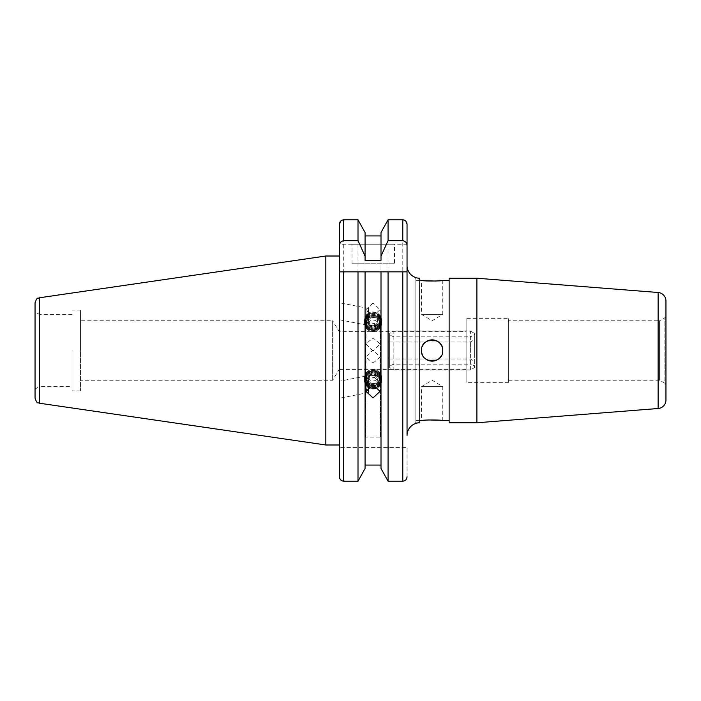 <?xml version="1.0" encoding="UTF-8"?>
<svg xmlns="http://www.w3.org/2000/svg" width="701" height="701" viewBox="0 0 701 701"><rect width="100%" height="100%" fill="white"/><g stroke="black" fill="none" stroke-linecap="round" stroke-linejoin="round"><path stroke-width="0.53" stroke-dasharray="3.5 2.63" d="M373.028 363.179L380.047 357.046L373.028 349.992L366.018 357.046L373.028 363.179M466.139 331.371L466.139 369.629L466.139 331.371L339.03 331.371L332.642 320.743L332.642 380.257L332.642 320.743L80.536 320.743L80.536 390.886L80.536 320.743M466.139 369.629L339.03 369.629L339.03 331.371L339.03 369.629L332.642 380.257L80.536 380.257M394.505 263.769L351.99 263.769L394.505 263.769L394.505 244.22L351.99 244.22L394.505 244.22M351.99 263.769L351.99 244.22M368.533 314.179L368.533 308.484L368.533 309.676L366.018 313.584L366.649 316.615L368.533 314.179L368.533 309.676M339.45 311.244L339.45 302.736L339.45 311.244M366.018 391.395L366.649 384.385L366.018 381.607L368.533 376.709L368.533 381.213L366.649 384.385L368.533 386.821L368.533 391.324M366.018 387.416L366.369 389.318M339.45 389.756L339.45 398.264L339.45 381.256L368.533 375.517L368.533 376.709M35.05 302.832L35.05 389.09L39.3 386.637L39.3 350.5L39.3 386.637L72.037 386.637L72.037 350.5L72.037 386.637M72.037 350.5L72.037 390.886L72.037 350.5M339.45 350.5L339.45 256.014L339.45 350.5M325.842 256.014L325.842 444.986M381.002 260.439L381.002 468.487L381.002 271.848L365.063 271.848L365.063 468.487L365.063 235.93L381.002 235.93L381.002 468.487M407.044 476.776L407.044 447.431L339.45 447.431L407.044 447.431L407.044 476.776C406.825 479.423 405.406 480.886 402.795 481.184L402.795 219.816L388.065 219.816L388.065 481.184M442.752 420.644L442.752 386.637L421.494 386.637L432.123 380.249L442.752 386.637L421.494 386.637L421.494 420.644M422.309 346.425A10.629 10.629 0 0 0 421.494 350.5C420.837 336.787 443.409 336.787 442.752 350.5A10.629 10.629 0 0 0 442.55 348.415M442.752 280.356L442.752 314.363L421.494 314.363L432.123 320.751L442.752 314.363L421.494 314.363L421.494 280.356M436.18 281.048L438.02 280.908M440.964 356.406A10.629 10.629 0 0 0 442.752 350.5C443.418 364.196 420.854 364.231 421.494 350.5A10.629 10.629 0 0 1 432.123 339.871A10.629 10.629 0 0 1 442.752 350.5A10.629 10.629 0 0 1 432.123 361.129A10.629 10.629 0 0 1 421.494 350.5M407.044 271.848L407.044 265.469L406.869 271.848M415.123 422.773L419.794 422.773L419.794 278.227L415.123 278.227L415.123 422.773L415.123 278.227M508.654 318.648L508.654 382.352L508.654 318.648L466.139 318.648L466.139 382.352L466.139 318.648M508.654 382.352L466.139 382.352M508.654 380.231L659.571 380.231L664.89 383.298L664.89 317.702L659.571 320.769L659.571 380.231L659.571 320.769L508.654 320.769L508.654 380.231L508.654 320.769M665.95 315.862A2.129 2.129 0 0 1 664.89 317.702L664.89 383.298A2.129 2.129 0 0 1 665.95 385.138M665.95 300.966L665.95 400.034M476.882 278.227L476.882 422.773M449.131 278.227L449.131 422.773M449.131 280.356L449.131 420.644L449.131 280.356M428.074 419.952L426.234 420.092M419.794 420.644L415.123 420.644L415.123 280.356L415.123 420.644M419.794 280.356L415.123 280.356M368.533 324.291L366.018 319.393L366.649 316.615L368.533 319.787L368.533 325.483L368.533 319.787M373.028 303.086L366.018 309.605L373.028 316.265L380.047 309.605L373.028 303.086M373.028 351.008L366.018 343.954L373.028 337.821L380.047 343.954L373.028 351.008M407.044 331.038L407.044 369.962M422.309 354.583A10.629 10.629 0 0 0 424.613 358.018M365.589 437.126L365.589 316.694L365.589 437.126L380.468 437.126L380.468 316.694L365.589 316.694M339.45 447.431L339.45 476.776L339.45 447.431M339.45 244.22L339.45 224.224L339.45 244.22L407.044 244.22L407.044 224.224L407.044 244.22L339.45 244.22M339.45 256.014L339.45 444.986M343.7 481.184L343.7 219.816L358.001 219.816L358.001 481.184M365.063 232.513L365.063 468.487M404.407 220.149L405.844 221.157M407.044 265.469L407.044 435.531M365.063 260.439L365.063 235.93M381.002 232.513L381.002 235.93M72.037 314.363L39.3 314.363L39.3 350.5L39.3 314.363L35.05 311.91L35.05 398.168M80.536 350.5L80.536 310.114L80.536 350.5M402.795 271.848L388.065 271.848M358.001 271.848L339.617 271.848M368.533 381.213L368.533 375.517M380.468 316.694L380.468 437.126M474.638 348.011L474.638 361.453L474.638 348.011M470.389 352.437L470.389 342L470.389 352.437M389.616 348.563L389.616 359L389.616 348.563M393.866 364.161C391.289 365.046 389.87 366.01 389.616 367.061L389.616 333.492L393.866 331.038L393.866 364.161L470.389 364.161L470.389 331.038L393.866 331.038M474.638 354.364L474.638 333.939C474.375 334.999 472.956 335.963 470.389 336.839L470.389 369.962L474.638 367.508L474.638 354.364M393.866 336.839C391.298 335.963 389.879 334.999 389.616 333.939L389.616 367.508L393.866 369.962L393.866 336.839L470.389 336.839M470.389 331.038L474.638 333.492L474.638 367.061C474.384 366.01 472.965 365.046 470.389 364.161M470.389 369.962L393.866 369.962M369.348 328.655A5.31 4.995 -0 0 1 369.199 321.593A5.31 4.995 -0 0 1 376.709 321.452A5.31 4.995 -0 0 1 376.866 328.506A5.31 4.995 -0 0 1 369.348 328.655M367.394 319.104A7.816 7.352 -0 0 1 378.444 318.894A7.816 7.352 -0 0 1 378.671 329.286A7.816 7.352 -0 0 1 367.613 329.496A7.816 7.352 -0 0 1 367.394 319.104M377.97 328.418A6.844 6.432 -0 0 1 368.288 328.603A6.844 6.432 -0 0 1 368.095 319.507A6.844 6.432 -0 0 1 377.769 319.323A6.844 6.432 -0 0 1 377.97 328.418M367.14 329.33A8.5 7.991 -0 0 1 364.529 323.564A8.5 7.991 -0 0 1 366.895 318.035A8.5 7.991 -0 0 1 378.917 317.798A8.5 7.991 -0 0 1 381.537 323.564A8.5 7.991 -0 0 1 379.162 329.093A8.5 7.991 -0 0 1 367.14 329.33M366.895 317.947A8.5 7.991 -0 0 1 378.917 317.711A8.5 7.991 -0 0 1 381.537 323.476A8.5 7.991 -0 0 1 379.162 329.014A8.5 7.991 -0 0 1 367.14 329.242A8.5 7.991 -0 0 1 364.529 323.476A8.5 7.991 -0 0 1 366.895 317.947M377.97 327.533A6.844 6.432 -0 0 1 368.288 327.717A6.844 6.432 -0 0 1 368.095 318.631A6.844 6.432 -0 0 1 377.769 318.438A6.844 6.432 -0 0 1 377.97 327.533M367.14 328.445A8.5 7.991 -0 0 1 364.529 322.688A8.5 7.991 -0 0 1 366.895 317.15A8.5 7.991 -0 0 1 378.917 316.922A8.5 7.991 -0 0 1 381.537 322.688A8.5 7.991 -0 0 1 379.162 328.217A8.5 7.991 -0 0 1 367.14 328.445M366.895 317.062A8.5 7.991 -0 0 1 378.917 316.834A8.5 7.991 -0 0 1 381.537 322.6A8.5 7.991 -0 0 1 379.162 328.129A8.5 7.991 -0 0 1 367.14 328.366A8.5 7.991 -0 0 1 364.529 322.6A8.5 7.991 -0 0 1 366.895 317.062M377.97 326.657A6.844 6.432 -0 0 1 368.288 326.841A6.844 6.432 -0 0 1 368.095 317.746A6.844 6.432 -0 0 1 377.769 317.562A6.844 6.432 -0 0 1 377.97 326.657M367.14 327.569A8.5 7.991 -0 0 1 364.529 321.803A8.5 7.991 -0 0 1 366.895 316.274A8.5 7.991 -0 0 1 378.917 316.037A8.5 7.991 -0 0 1 381.537 321.803A8.5 7.991 -0 0 1 379.162 327.341A8.5 7.991 -0 0 1 367.14 327.569M366.895 316.186A8.5 7.991 -0 0 1 378.917 315.958A8.5 7.991 -0 0 1 381.537 321.715A8.5 7.991 -0 0 1 379.162 327.253A8.5 7.991 -0 0 1 367.14 327.481A8.5 7.991 -0 0 1 364.529 321.715A8.5 7.991 -0 0 1 366.895 316.186M377.97 325.781A6.844 6.432 -0 0 1 368.288 325.965A6.844 6.432 -0 0 1 368.095 316.87A6.844 6.432 -0 0 1 377.769 316.686A6.844 6.432 -0 0 1 377.97 325.781M367.14 326.692A8.5 7.991 -0 0 1 364.529 320.927A8.5 7.991 -0 0 1 366.895 315.389A8.5 7.991 -0 0 1 378.917 315.161A8.5 7.991 -0 0 1 381.537 320.927A8.5 7.991 -0 0 1 379.162 326.456A8.5 7.991 -0 0 1 367.14 326.692M366.895 315.31A8.5 7.991 -0 0 1 378.917 315.073A8.5 7.991 -0 0 1 381.537 320.839A8.5 7.991 -0 0 1 379.162 326.377A8.5 7.991 -0 0 1 367.14 326.605A8.5 7.991 -0 0 1 364.529 320.839A8.5 7.991 -0 0 1 366.895 315.31M377.97 324.896A6.844 6.432 -0 0 1 368.288 325.08A6.844 6.432 -0 0 1 368.095 315.985A6.844 6.432 -0 0 1 377.769 315.8A6.844 6.432 -0 0 1 377.97 324.896M367.14 325.807A8.5 7.991 -0 0 1 364.529 320.042A8.5 7.991 -0 0 1 366.895 314.512A8.5 7.991 -0 0 1 378.917 314.285A8.5 7.991 -0 0 1 381.537 320.042A8.5 7.991 -0 0 1 379.162 325.579A8.5 7.991 -0 0 1 367.14 325.807M366.895 314.425A8.5 7.991 -0 0 1 378.917 314.197A8.5 7.991 -0 0 1 381.537 319.963A8.5 7.991 -0 0 1 379.162 325.492A8.5 7.991 -0 0 1 367.14 325.728A8.5 7.991 -0 0 1 364.529 319.963A8.5 7.991 -0 0 1 366.895 314.425M377.97 324.02A6.844 6.432 -0 0 1 368.288 324.204A6.844 6.432 -0 0 1 368.095 315.108A6.844 6.432 -0 0 1 377.769 314.924A6.844 6.432 -0 0 1 377.97 324.02M367.552 314.442A7.597 7.133 180 0 0 367.771 324.528A7.597 7.133 180 0 0 378.514 324.326A7.597 7.133 180 0 0 378.295 314.232A7.597 7.133 180 0 0 367.552 314.442M368.288 323.88A6.844 6.432 -0 0 1 368.095 314.784A6.844 6.432 -0 0 1 377.769 314.6A6.844 6.432 -0 0 1 377.97 323.687A6.844 6.432 -0 0 1 368.288 323.88M368.262 318.131L371.661 314.802L376.428 315.906L377.795 320.339L374.395 323.669L369.629 322.565L368.262 318.131L368.262 320.313L369.629 324.747L369.629 322.565M374.395 323.669L374.395 325.851L369.629 324.747M374.395 325.851L377.795 322.521L377.795 320.339M377.795 322.521L376.428 318.088L376.428 315.906M368.262 320.313L371.661 316.983L376.428 318.088M371.661 316.983L371.661 314.802M369.348 372.345A5.31 4.995 180 0 0 369.199 379.407A5.31 4.995 180 0 0 376.709 379.548A5.31 4.995 180 0 0 376.866 372.494A5.31 4.995 180 0 0 369.348 372.345M367.394 381.896A7.816 7.352 180 0 0 378.444 382.106A7.816 7.352 180 0 0 378.671 371.714A7.816 7.352 180 0 0 367.613 371.504A7.816 7.352 180 0 0 367.394 381.896M377.97 372.582A6.844 6.432 180 0 0 368.288 372.397A6.844 6.432 180 0 0 368.095 381.493A6.844 6.432 180 0 0 377.769 381.677A6.844 6.432 180 0 0 377.97 372.582M367.14 371.67A8.5 7.991 180 0 0 364.529 377.436A8.5 7.991 180 0 0 366.895 382.965A8.5 7.991 180 0 0 378.917 383.202A8.5 7.991 180 0 0 381.537 377.436A8.5 7.991 180 0 0 379.162 371.907A8.5 7.991 180 0 0 367.14 371.67M366.895 383.053A8.5 7.991 180 0 0 378.917 383.289A8.5 7.991 180 0 0 381.537 377.524A8.5 7.991 180 0 0 379.162 371.986A8.5 7.991 180 0 0 367.14 371.758A8.5 7.991 180 0 0 364.529 377.524A8.5 7.991 180 0 0 366.895 383.053M377.97 373.467A6.844 6.432 180 0 0 368.288 373.282A6.844 6.432 180 0 0 368.095 382.369A6.844 6.432 180 0 0 377.769 382.562A6.844 6.432 180 0 0 377.97 373.467M367.14 372.555A8.5 7.991 180 0 0 364.529 378.312A8.5 7.991 180 0 0 366.895 383.85A8.5 7.991 180 0 0 378.917 384.078A8.5 7.991 180 0 0 381.537 378.312A8.5 7.991 180 0 0 379.162 372.783A8.5 7.991 180 0 0 367.14 372.555M366.895 383.938A8.5 7.991 180 0 0 378.917 384.166A8.5 7.991 180 0 0 381.537 378.4A8.5 7.991 180 0 0 379.162 372.871A8.5 7.991 180 0 0 367.14 372.634A8.5 7.991 180 0 0 364.529 378.4A8.5 7.991 180 0 0 366.895 383.938M377.97 374.343A6.844 6.432 180 0 0 368.288 374.159A6.844 6.432 180 0 0 368.095 383.254A6.844 6.432 180 0 0 377.769 383.438A6.844 6.432 180 0 0 377.97 374.343M367.14 373.431A8.5 7.991 180 0 0 364.529 379.197A8.5 7.991 180 0 0 366.895 384.726A8.5 7.991 180 0 0 378.917 384.963A8.5 7.991 180 0 0 381.537 379.197A8.5 7.991 180 0 0 379.162 373.659A8.5 7.991 180 0 0 367.14 373.431M366.895 384.814A8.5 7.991 180 0 0 378.917 385.042A8.5 7.991 180 0 0 381.537 379.285A8.5 7.991 180 0 0 379.162 373.747A8.5 7.991 180 0 0 367.14 373.519A8.5 7.991 180 0 0 364.529 379.285A8.5 7.991 180 0 0 366.895 384.814M377.97 375.219A6.844 6.432 180 0 0 368.288 375.035A6.844 6.432 180 0 0 368.095 384.13A6.844 6.432 180 0 0 377.769 384.314A6.844 6.432 180 0 0 377.97 375.219M367.14 374.308A8.5 7.991 180 0 0 364.529 380.073A8.5 7.991 180 0 0 366.895 385.611A8.5 7.991 180 0 0 378.917 385.839A8.5 7.991 180 0 0 381.537 380.073A8.5 7.991 180 0 0 379.162 374.544A8.5 7.991 180 0 0 367.14 374.308M366.895 385.69A8.5 7.991 180 0 0 378.917 385.927A8.5 7.991 180 0 0 381.537 380.161A8.5 7.991 180 0 0 379.162 374.623A8.5 7.991 180 0 0 367.14 374.395A8.5 7.991 180 0 0 364.529 380.161A8.5 7.991 180 0 0 366.895 385.69M377.97 376.104A6.844 6.432 180 0 0 368.288 375.92A6.844 6.432 180 0 0 368.095 385.015A6.844 6.432 180 0 0 377.769 385.2A6.844 6.432 180 0 0 377.97 376.104M367.14 375.193A8.5 7.991 180 0 0 364.529 380.958A8.5 7.991 180 0 0 366.895 386.488A8.5 7.991 180 0 0 378.917 386.715A8.5 7.991 180 0 0 381.537 380.958A8.5 7.991 180 0 0 379.162 375.421A8.5 7.991 180 0 0 367.14 375.193M366.895 386.575A8.5 7.991 180 0 0 378.917 386.803A8.5 7.991 180 0 0 381.537 381.037A8.5 7.991 180 0 0 379.162 375.508A8.5 7.991 180 0 0 367.14 375.272A8.5 7.991 180 0 0 364.529 381.037A8.5 7.991 180 0 0 366.895 386.575M377.97 376.98A6.844 6.432 180 0 0 368.288 376.796A6.844 6.432 180 0 0 368.095 385.892A6.844 6.432 180 0 0 377.769 386.076A6.844 6.432 180 0 0 377.97 376.98M367.552 386.558A7.597 7.133 0 0 1 367.771 376.472A7.597 7.133 0 0 1 378.514 376.674A7.597 7.133 0 0 1 378.295 386.768A7.597 7.133 0 0 1 367.552 386.558M377.716 386.453A6.844 6.432 180 0 0 377.97 377.313A6.844 6.432 180 0 0 368.288 377.12A6.844 6.432 180 0 0 368.349 386.453M368.262 382.869L369.629 378.435L374.395 377.331L374.395 375.149L369.629 376.253L368.262 380.687L368.262 382.869L370.601 385.147M374.395 377.331L377.795 380.661L376.428 385.094L375.736 385.252M369.629 376.253L369.629 378.435M374.395 375.149L377.795 378.479L377.795 380.661M377.795 378.479L376.428 382.912L376.428 385.094M368.262 380.687L371.661 384.017L376.428 382.912M371.661 384.017L371.661 384.858M39.414 297.785L39.414 403.215M658.116 292.492L658.116 408.508M368.533 308.484L339.45 302.736M368.533 392.516L339.45 398.264M80.536 390.886L72.037 390.886M366.018 343.954L366.018 319.393M366.018 313.584L366.018 309.605M366.018 381.607L366.018 357.046M380.047 391.395L380.047 357.046M380.047 343.954L380.047 309.605M80.536 310.114L72.037 310.114M339.45 319.744L368.533 325.483M389.616 342L470.389 342L474.638 339.547M389.616 333.492L390.071 333.036M474.638 367.508L474.183 367.964M389.616 359L470.389 359L474.638 361.453M474.638 333.492L474.183 333.036M389.616 367.508L390.071 367.964"/><path stroke-width="1.05" d="M366.369 389.318L368.533 391.324L368.533 386.821M35.05 389.09L35.05 302.832C37.407 295.997 38.117 298.985 39.414 297.785L325.842 256.014L325.842 444.986L39.414 403.215L39.414 297.785M407.044 369.962L407.044 331.038M407.044 476.776C406.825 479.414 405.406 480.886 402.795 481.184L388.065 481.184L388.065 271.848L381.002 271.848L407.044 271.848L407.044 224.224C406.825 221.577 405.406 220.114 402.795 219.816L404.407 220.149M381.002 468.487L388.065 481.184L381.002 468.487L381.002 271.848L339.45 271.848L339.45 476.776C339.661 479.414 341.08 480.886 343.7 481.184C341.08 480.886 339.67 479.423 339.45 476.776L339.45 444.986L325.842 444.986M373.028 384.735L380.047 391.395L373.028 397.914L366.018 391.395L373.028 384.735M381.002 465.07L365.063 465.07L381.002 465.07M365.063 468.487L365.063 271.848L358.001 271.848L358.001 481.184L343.7 481.184L358.001 481.184L365.063 468.487L358.001 481.184M426.234 420.092L421.494 420.644C420.837 419.768 443.409 419.768 442.752 420.644L439.737 420.25M442.55 348.415A10.629 10.629 0 0 0 422.309 346.425M421.494 350.5C420.837 336.787 443.409 336.787 442.752 350.5C443.418 364.196 420.854 364.231 421.494 350.5A10.629 10.629 0 0 0 422.309 354.583M438.02 280.908L442.752 280.356C443.418 281.232 420.837 281.232 421.494 280.356L424.517 280.75M424.666 280.759L436.18 281.048M405.844 221.157L407.044 224.224L407.044 265.469A12.758 12.758 0 0 0 419.794 278.227L419.794 422.773A12.758 12.758 0 0 0 407.044 435.531L407.044 271.848M665.95 315.862L665.95 385.138L665.95 315.862M665.95 400.034A8.5 8.5 0 0 1 658.116 408.508L476.882 422.773L449.131 422.773L449.131 278.227L476.882 278.227L658.116 292.492A8.5 8.5 0 0 1 665.95 300.966L665.95 400.034M449.131 420.644L442.752 420.644M439.58 420.241L428.074 419.952M421.494 420.644L419.794 420.644M421.494 280.356L419.794 280.356M449.131 280.356L442.752 280.356M476.882 422.773L476.882 278.227M424.613 358.018A10.629 10.629 0 0 0 440.964 356.406M339.45 389.756L339.45 381.256M407.044 245.946C407.001 242.993 405.581 241.232 402.795 240.671L388.065 240.671L381.002 256.119L381.002 260.439L365.063 260.439L365.063 256.119L358.001 240.671L343.7 240.671C340.914 241.223 339.494 242.984 339.45 245.946L339.617 271.848M339.45 245.946L339.45 224.224L339.45 256.014L325.842 256.014M339.45 224.206L340.625 221.183M341.01 220.815L341.895 220.237M342.079 220.149L343.7 219.816C341.089 220.114 339.67 221.577 339.45 224.224M358.001 240.671L358.001 219.816L365.063 232.513L358.001 219.816L343.7 219.816L343.7 240.671M381.002 232.513L388.065 219.816L381.002 232.513L381.002 256.119M388.065 481.184L402.795 481.184L402.795 271.848L406.869 271.848M365.063 256.119L365.063 232.513M381.002 235.93L365.063 235.93M388.065 240.671L388.065 219.816L402.795 219.816L402.795 240.671M39.414 403.215C38.117 402.015 37.407 405.003 35.05 398.168L35.05 311.91M368.349 386.453A6.844 6.432 180 0 0 377.716 386.453M370.601 385.147L371.661 386.198L375.736 385.252M371.661 384.858L371.661 386.198M343.7 481.184L343.7 271.848M658.116 408.508L658.116 292.492"/></g></svg>

